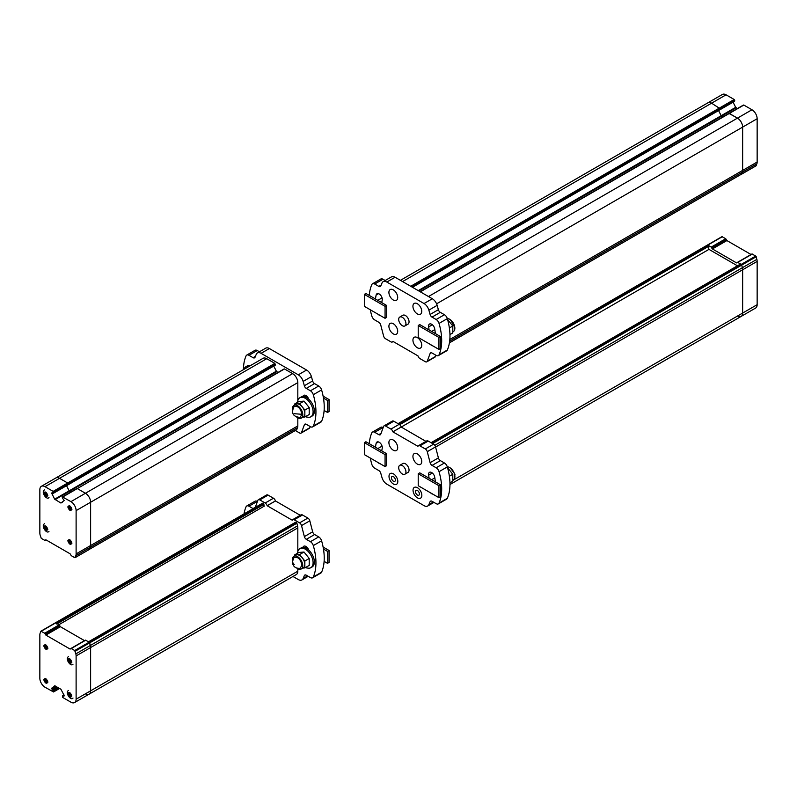 <?xml version="1.0" encoding="UTF-8"?>
<svg xmlns="http://www.w3.org/2000/svg" width="797" height="797" viewBox="0 0 797 797"><rect width="100%" height="100%" fill="white"/><g stroke="black" fill="none" stroke-linecap="round" stroke-linejoin="round"><path stroke-width="1.2" d="M417.339 313.908A6.227 3.596 60 0 1 413.523 304.075A6.227 3.596 60 0 1 421.155 308.479A6.227 3.596 60 0 1 417.339 313.908M393.31 300.031A6.227 3.596 60 0 1 389.494 290.198A6.227 3.596 60 0 1 397.115 294.601A6.227 3.596 60 0 1 393.31 300.031M369.29 295.438A51.277 29.609 60 0 1 371.81 284.599A4.393 2.54 60 0 1 372.498 283.802L380.787 279.02A4.393 2.54 60 0 1 382.978 279.239L385.19 280.514M372.498 283.802A4.393 2.54 60 0 1 374.69 284.021L378.834 286.412A2.929 1.694 60 0 0 380.299 286.561A2.929 1.694 60 0 0 380.767 286.003L381.982 283.074A7.322 4.234 60 0 1 383.148 281.68L391.437 276.898A7.322 4.234 60 0 1 395.103 277.266L432.323 298.755A7.322 4.234 60 0 1 437.154 305.361L438.37 309.684A2.929 1.694 -120 0 0 440.303 312.334L444.447 314.725A4.393 2.54 60 0 1 447.326 318.631A51.277 29.609 60 0 1 447.326 350.032A4.393 2.54 60 0 1 446.649 350.829L438.36 355.611A4.393 2.54 60 0 1 436.158 355.392L432.064 353.031A2.929 1.694 60 0 0 430.599 352.892A2.929 1.694 60 0 0 430.111 353.499L427.262 361.22A2.929 1.694 60 0 1 426.774 361.838A2.929 1.694 60 0 1 425.309 361.689L419.929 358.59A2.929 1.694 60 0 1 417.987 355.89L392.881 341.355A2.929 1.694 60 0 1 392.383 341.983A2.929 1.694 60 0 1 390.919 341.843L385.539 338.735A2.929 1.694 60 0 1 383.586 336.005L380.737 324.997A2.929 1.694 60 0 0 378.784 322.277L374.69 319.906A4.393 2.54 60 0 1 371.81 316.001A51.277 29.609 60 0 1 370.286 309.774M435.979 355.293L435.551 356.438A2.929 1.694 60 0 1 435.062 357.056L426.774 361.838M380.289 315.542A4.393 2.54 60 0 1 378.067 314.267M375.526 299.034A42.49 24.528 60 0 1 376.154 295A4.393 2.54 60 0 1 376.981 293.754A4.393 2.54 60 0 1 380.687 295.288A4.393 2.54 60 0 1 382.211 300.11A33.693 19.457 60 0 0 381.783 302.651M432.373 324.768L428.647 326.919A4.393 2.54 60 0 1 429.473 324.06A4.393 2.54 60 0 1 432.532 324.907A4.393 2.54 60 0 1 434.704 328.802A42.49 24.528 60 0 1 435.321 333.564M432.781 345.848A4.393 2.54 60 0 1 430.559 344.573M428.647 326.919A33.693 19.457 60 0 1 429.075 329.948M440.303 312.334L432.014 317.116L436.158 319.507A4.393 2.54 60 0 1 439.037 323.413A51.277 29.609 60 0 1 439.037 354.814A4.393 2.54 60 0 1 438.36 355.611M432.014 317.116A2.929 1.694 60 0 1 430.081 314.476L438.37 309.684M383.148 281.68A7.322 4.234 60 0 1 386.814 282.048L424.034 303.537A7.322 4.234 60 0 1 428.866 310.143L430.081 314.476M404.886 325.943L407.994 324.15A5.131 2.959 -120 0 0 408.771 320.035A5.131 2.959 -120 0 0 405.424 315.522A5.131 2.959 -120 0 0 402.864 315.263L399.755 317.067A5.131 2.959 60 0 1 402.316 317.316A5.131 2.959 60 0 1 405.663 321.839A5.131 2.959 60 0 1 404.886 325.943A5.131 2.959 60 0 1 399.755 322.984A5.131 2.959 60 0 1 399.755 317.067M393.31 333.883A6.227 3.596 60 0 1 389.494 324.06A6.227 3.596 60 0 1 397.115 328.464A6.227 3.596 60 0 1 393.31 333.883M418.216 325.485L419.77 324.588L440.492 336.543L440.492 348.508L438.938 349.405L418.216 337.44L418.216 325.485L438.938 337.44L440.492 336.543M438.938 337.44L438.938 349.405M734.206 101.299L734.724 101L734.206 99.505L726.067 94.813A7.322 4.234 -120 0 0 722.411 94.444L707.905 102.823A7.322 4.234 60 0 1 711.562 103.182L720.219 108.781L711.562 103.182A7.322 4.234 -120 0 0 707.905 102.823L400.433 280.335M719.701 109.677L720.219 108.781L720.219 109.378L734.724 101M722.909 116.91L721.185 115.695L718.565 110.574L721.185 115.704L722.899 116.91M420.129 291.712L728.966 113.403L737.464 118.135L729.335 113.443L728.817 113.742M755.905 165.836L756.881 163.764A7.322 4.234 -120 0 0 757.15 162.03L757.15 118.733A7.322 4.234 -120 0 0 751.969 109.767L737.464 118.135A7.322 4.234 60 0 1 742.645 127.112L742.645 170.399A7.322 4.234 60 0 1 742.376 172.142A7.322 4.234 -120 0 0 742.645 170.399L742.645 127.112A7.322 4.234 -120 0 0 737.464 118.135L428.477 296.534M756.881 163.764L742.376 172.142L741.599 174.184L742.376 172.142L449.667 341.136M741.399 174.214L449.408 342.879M737.414 108.531L735.691 107.326L733.071 102.195M751.969 109.767L743.84 105.065L743.322 105.363M417.339 347.761A6.227 3.596 60 0 1 413.523 337.938A6.227 3.596 60 0 1 421.155 342.331A6.227 3.596 60 0 1 417.339 347.761M364.349 294.382L365.903 293.485L386.625 305.44L386.625 317.405L385.071 318.302L364.349 306.337L364.349 294.382L385.071 306.337L386.625 305.44M385.071 306.337L385.071 318.302M452.806 331.891L453.334 331.592A7.322 4.234 -120 0 0 454.848 328.234A7.322 4.234 -120 0 0 447.306 318.561M447.615 319.527L452.806 325.993L452.806 332.917L449.956 334.561M452.806 325.993L449.378 327.965M452.806 480.212L453.373 479.884A7.322 4.234 -120 0 0 454.888 476.526A7.322 4.234 -120 0 0 447.316 466.853M447.615 467.799L452.806 474.255L452.806 481.189L449.956 482.833M452.806 474.255L449.378 476.237M401.18 427.072L708.971 249.371L737.454 265.809M452.806 480.402L742.645 313.062L742.645 269.775L742.645 313.062A7.322 4.234 60 0 1 741.13 316.419L755.636 308.04A7.322 4.234 -120 0 0 757.15 304.693L757.15 261.396A7.322 4.234 -120 0 0 756.881 259.354L755.745 256.026L751.93 253.984L737.564 262.333M726.446 239.977L726.904 240.574L712.408 248.943L711.94 248.345L726.446 239.977L725.748 238.711L721.933 236.679L707.626 245.028M751.033 254.502L726.904 240.574M752.288 254.034L737.783 262.402L741.24 264.395L740.264 264.435M756.233 256.714L741.728 265.092L742.376 267.722L756.881 259.354M757.15 304.693L742.645 313.062A7.322 4.234 60 0 1 741.13 316.419A7.322 4.234 60 0 1 737.464 316.05M708.772 249.491L708.772 246.253L707.796 245.087L711.243 247.08L725.748 238.711M712.408 248.943L736.627 262.93L737.265 262.562M431.725 443.092L741.24 264.395L741.728 265.092L741.24 264.395L755.745 256.026M737.783 262.402L736.627 262.93M711.243 247.08L711.94 248.345M398.291 423.785L722.301 236.719M757.15 261.396L742.645 269.775A7.322 4.234 -120 0 0 742.376 267.722L434.803 445.304M711.711 247.678L726.216 239.309M397.813 481.468A6.227 3.596 60 0 1 391.207 482.055A6.227 3.596 60 0 1 391.207 473.249A6.227 3.596 60 0 1 397.813 481.468M418.216 473.747L419.77 472.85L440.492 484.815L440.492 496.78L438.938 497.677L418.216 485.712L418.216 473.747L438.938 485.712L438.938 497.677M440.492 484.815L438.938 485.712M393.31 450.215A6.227 3.596 60 0 1 389.494 440.382A6.227 3.596 60 0 1 397.115 444.786A6.227 3.596 60 0 1 393.31 450.215M435.59 447.047L742.645 269.775A7.322 4.234 -120 0 0 742.376 267.722L741.728 265.092L432.572 443.58M364.349 442.644L365.903 441.747L386.625 453.712L386.625 465.677L385.071 466.574L364.349 454.609L364.349 442.644L385.071 454.609L385.071 466.574M386.625 453.712L385.071 454.609M369.29 443.71A51.277 29.609 60 0 1 371.81 432.871A4.393 2.54 60 0 1 372.498 432.074A4.393 2.54 60 0 1 374.69 432.293L378.784 434.654A2.929 1.694 60 0 0 380.249 434.803A2.929 1.694 60 0 0 380.737 434.186L383.586 426.465A2.929 1.694 60 0 1 384.074 425.847L392.363 421.065A2.929 1.694 60 0 1 393.828 421.205L399.207 424.313A2.929 1.694 60 0 1 401.16 427.013L425.957 441.379M401.17 427.062L392.881 431.844L417.967 446.33A2.929 1.694 60 0 1 418.465 445.702L426.754 440.92A2.929 1.694 60 0 1 428.218 441.06L433.598 444.168A2.929 1.694 60 0 1 435.551 446.898L438.4 457.896A2.929 1.694 -120 0 0 440.352 460.626L444.447 462.997A4.393 2.54 60 0 1 447.326 466.903A51.277 29.609 60 0 1 447.326 498.304A4.393 2.54 60 0 1 446.649 499.101L438.36 503.883A4.393 2.54 60 0 1 436.158 503.664L432.014 501.273A2.929 1.694 60 0 0 430.549 501.134A2.929 1.694 60 0 0 430.081 501.682L428.866 504.611A7.322 4.234 60 0 1 427.7 506.005A7.322 4.234 60 0 1 424.034 505.637L386.814 484.148A7.322 4.234 60 0 1 381.982 477.542L380.767 473.219A2.929 1.694 60 0 0 378.834 470.569L374.69 468.178A4.393 2.54 60 0 1 371.81 464.272A51.277 29.609 60 0 1 370.286 458.046M372.498 432.074L380.787 427.292A4.393 2.54 60 0 1 382.978 427.511L383.168 427.61M432.373 473.039L428.647 475.191A4.393 2.54 60 0 1 429.473 472.332A4.393 2.54 60 0 1 432.532 473.179A4.393 2.54 60 0 1 434.704 477.074A42.49 24.528 60 0 1 435.321 481.836M432.781 494.12A4.393 2.54 60 0 1 430.559 492.835M428.647 475.191A33.693 19.457 60 0 1 429.075 478.22M380.289 463.814A4.393 2.54 60 0 1 378.067 462.529M375.526 447.306A42.49 24.528 60 0 1 376.154 443.271A4.393 2.54 60 0 1 376.981 442.026A4.393 2.54 60 0 1 380.687 443.56A4.393 2.54 60 0 1 382.211 448.382A33.693 19.457 60 0 0 381.783 450.923M393.409 476.656A2.78 1.604 60 0 1 395.222 479.107A2.78 1.604 60 0 1 394.804 481.338A2.78 1.604 60 0 1 392.014 479.724A2.78 1.604 60 0 1 392.014 476.516A2.78 1.604 60 0 1 393.409 476.656M417.439 490.524A2.78 1.604 60 0 1 419.262 492.984A2.78 1.604 60 0 1 418.833 495.216A2.78 1.604 60 0 1 416.054 493.602A2.78 1.604 60 0 1 416.054 490.394A2.78 1.604 60 0 1 417.439 490.524M384.074 425.847A2.929 1.694 60 0 1 385.539 425.997L390.919 429.095A2.929 1.694 60 0 1 392.871 431.795L392.881 431.844M440.352 460.626L432.064 465.418L436.158 467.779A4.393 2.54 60 0 1 439.037 471.685A51.277 29.609 60 0 1 439.037 503.086A4.393 2.54 60 0 1 438.36 503.883M432.064 465.418A2.929 1.694 60 0 1 430.111 462.688L438.4 457.896M418.465 445.702A2.929 1.694 60 0 1 419.929 445.852L425.309 448.95A2.929 1.694 60 0 1 427.262 451.68L430.111 462.688M404.886 474.215L407.994 472.422A5.131 2.959 -120 0 0 408.771 468.307A5.131 2.959 -120 0 0 405.424 463.794A5.131 2.959 -120 0 0 402.864 463.535L399.755 465.328A5.131 2.959 60 0 1 402.316 465.587A5.131 2.959 60 0 1 405.663 470.1A5.131 2.959 60 0 1 404.886 474.215A5.131 2.959 60 0 1 399.755 471.256A5.131 2.959 60 0 1 399.755 465.328M421.842 495.345A6.227 3.596 60 0 1 415.247 495.933A6.227 3.596 60 0 1 415.247 487.126A6.227 3.596 60 0 1 421.842 495.345M417.339 464.093A6.227 3.596 60 0 1 413.523 454.26A6.227 3.596 60 0 1 421.155 458.664A6.227 3.596 60 0 1 417.339 464.093M296.574 429.713L297.55 427.64A7.322 4.234 -120 0 0 297.819 425.907L297.819 417.867M297.819 400.692L297.819 382.61A7.322 4.234 -120 0 0 292.638 373.644L284.499 368.951L283.981 369.25M292.638 373.644L85.438 493.263L77.299 488.571L85.438 493.263A7.322 4.234 60 0 1 90.619 502.24L90.619 545.537A7.322 4.234 60 0 1 90.35 547.27A7.322 4.234 -120 0 0 90.619 545.537L297.819 425.907M274.865 365.175L275.383 364.877L274.865 363.382L266.736 358.69A7.322 4.234 -120 0 0 263.07 358.321L55.87 477.951A7.322 4.234 60 0 1 59.536 478.32A7.322 4.234 -120 0 0 55.87 477.951L41.364 486.329A7.322 4.234 60 0 1 45.031 486.688L53.16 491.38L53.529 493.213L52.283 492.666L51.765 493.343L54.654 499.201L60.911 503.037L64.198 500.526L62.276 497.836L62.435 496.91L70.933 501.642A7.322 4.234 60 0 1 76.114 510.618L76.114 553.905A7.322 4.234 60 0 1 75.845 555.648L74.699 557.651L71.252 555.658L70.096 553.795L45.867 539.808L44.712 540.336L41.255 538.344L40.119 535.016A7.322 4.234 60 0 1 39.85 532.974L39.85 489.677A7.322 4.234 60 0 1 41.364 486.329M54.654 499.201L69.16 490.832L66.53 485.702L69.16 490.832L276.36 371.203L273.73 366.082M276.36 371.203L276.748 371.651L69.548 491.281L70.873 492.038L69.548 491.271L55.053 499.649M278.073 372.408L276.748 371.651M75.197 557.531L89.573 549.312L90.35 547.27L89.692 549.153L296.892 429.523M284.14 368.911L76.781 488.87M67.665 484.805L68.183 484.506L67.665 483.012L59.536 478.32L67.665 483.012L67.994 484.855M297.58 402.296A10.989 6.346 60 0 1 299.841 397.763A10.989 6.346 60 0 1 305.341 398.311A10.989 6.346 60 0 1 312.514 407.994A10.989 6.346 60 0 1 310.83 416.801A10.989 6.346 60 0 1 305.779 416.492M310.83 416.801L312.075 416.074A10.989 6.346 -120 0 0 313.759 407.277A10.989 6.346 -120 0 0 306.586 397.593A10.989 6.346 -120 0 0 301.087 397.045L299.841 397.763M47.212 494.738L47.431 495.585L46.246 495.176L45.778 496.342L44.044 493.014L45.23 493.413L45.698 492.167L47.212 494.738M45.608 493.204L46.096 493.482L44.861 494.2M45.379 495.096L46.615 494.389L46.624 494.957M71.351 542.408L71.571 543.255L70.385 542.847L69.917 544.012L68.183 540.685L69.369 541.093L69.837 539.838L71.351 542.408M69.747 540.874L70.236 541.153L69 541.87M70.764 542.07L70.764 542.627M47.212 528.59L47.431 529.437L46.246 529.029L45.778 530.194L44.044 526.867L45.23 527.275L45.698 526.02L47.212 528.59M45.379 528.949L46.615 528.242L46.624 528.809M71.351 508.556L71.571 509.393L70.385 508.994L69.917 510.16L68.183 506.832L69.369 507.231L69.837 505.975L71.351 508.556M69.747 507.012L70.236 507.3L69 508.018M70.764 508.207L70.764 508.775M307.493 417.14A4.393 2.54 60 0 1 305.659 416.552M302.92 396.537A4.393 2.54 60 0 1 303.737 395.342A4.393 2.54 60 0 1 308.718 399.167M250.816 365.405A4.393 2.54 60 0 1 251.244 365.036A4.393 2.54 60 0 1 251.782 364.847M295.328 430.519L299.572 432.97A2.929 1.694 -120 0 0 301.037 433.12A2.929 1.694 -120 0 0 301.525 432.502L304.364 424.781A2.929 1.694 60 0 1 304.862 424.163A2.929 1.694 60 0 1 306.327 424.313L310.422 426.674A4.393 2.54 -120 0 0 312.613 426.893A4.393 2.54 -120 0 0 313.301 426.096A51.277 29.609 -120 0 0 313.301 394.694A4.393 2.54 -120 0 0 310.422 390.789L306.277 388.398A2.929 1.694 60 0 1 304.344 385.748L303.129 381.424A7.322 4.234 -120 0 0 298.297 374.819L261.077 353.33A7.322 4.234 -120 0 0 257.411 352.961A7.322 4.234 -120 0 0 256.245 354.356L255.03 357.285A2.929 1.694 60 0 1 254.562 357.833A2.929 1.694 60 0 1 253.097 357.694L248.953 355.303A4.393 2.54 -120 0 0 246.751 355.083A4.393 2.54 -120 0 0 246.074 355.88A51.277 29.609 -120 0 0 243.424 369.669M259.443 351.786L257.242 350.511A4.393 2.54 -120 0 0 255.04 350.301L246.751 355.083M304.344 385.748L312.633 380.966L311.418 376.642A7.322 4.234 -120 0 0 306.586 370.027L269.366 348.538A7.322 4.234 -120 0 0 265.7 348.179L257.411 352.961M312.633 380.966A2.929 1.694 -120 0 0 314.566 383.606L306.277 388.398M312.613 426.893L320.902 422.111A4.393 2.54 -120 0 0 321.589 421.314A51.277 29.609 -120 0 0 321.589 389.912A4.393 2.54 -120 0 0 318.71 386.007L314.566 383.606M301.037 433.12L309.326 428.338A2.929 1.694 -120 0 0 309.814 427.72L310.232 426.574M324.11 410.475L327.497 412.428L327.497 400.473L323.472 398.141M327.497 400.473L329.051 399.566L323.104 396.139M327.497 412.428L329.051 411.531L329.051 399.566M244.021 369.33A10.989 6.346 60 0 1 245.974 366.66A10.989 6.346 60 0 1 249.262 366.301M250.507 365.584A10.989 6.346 -120 0 0 247.219 365.943L245.974 366.66M89.374 549.342L296.773 429.693M70.933 501.642L85.438 493.263A7.322 4.234 60 0 1 90.619 502.24L90.619 545.537L76.114 553.905M51.765 492.964L52.283 492.666M45.927 539.838L45.17 540.276M300.041 417.419L302.003 414.31C300.499 407.974 297.799 405.474 293.914 406.799C291.005 413.195 293.047 416.731 300.041 417.419M292.479 409.638A7.322 4.234 60 0 1 292.429 408.781A7.322 4.234 60 0 1 293.944 405.424A7.322 4.234 60 0 1 301.266 409.658A7.322 4.234 60 0 1 301.266 418.116A7.322 4.234 60 0 1 296.813 417.229M301.266 418.116L303.338 416.921A7.322 4.234 -120 0 0 304.852 413.872L304.852 417.02L309.216 414.5L309.216 407.576L304.852 410.096L299.652 403.631L294.462 404.099L294.462 405.125M304.852 410.096L304.852 413.254A7.322 4.234 -120 0 0 301.535 406.062A7.322 4.234 -120 0 0 296.016 404.228L293.944 405.424M302.85 417.2L304.852 417.02M294.462 404.099L298.825 401.578L304.016 401.12L299.652 403.631M309.216 407.576L304.016 401.12M263.937 506.304L263.418 503.495L56.218 623.115L55.401 622.816L59.217 624.848L60.373 626.711L84.502 640.639M88.387 641.864L89.692 642.85L90.35 645.49L89.204 642.163L85.389 640.121L71.023 648.469M297.819 551.594L297.819 527.903L90.619 647.533A7.322 4.234 -120 0 0 90.35 645.49A7.322 4.234 60 0 1 90.619 647.533L90.619 690.83A7.322 4.234 60 0 1 89.095 694.177A7.322 4.234 -120 0 0 90.619 690.83L90.619 647.533L76.114 655.911L76.114 699.198A7.322 4.234 60 0 1 74.589 702.556A7.322 4.234 60 0 1 70.933 702.187L62.794 697.495L62.435 695.671L63.68 696.209L64.198 695.532L60.911 689.236L54.684 685.809L51.765 688.738L55.91 686.347M56.946 686.944L52.283 689.634L53.678 691.039L53.529 691.965L45.031 687.233A7.322 4.234 60 0 1 39.85 678.267L39.85 634.97A7.322 4.234 60 0 1 40.119 633.236L40.896 631.194L44.712 633.216L59.217 624.848M85.757 640.17L71.252 648.539L74.699 650.531L75.845 653.859A7.322 4.234 60 0 1 76.114 655.911M44.712 633.216L45.867 635.079L70.096 649.067L71.252 648.539M52.283 689.634L51.765 688.738M64.198 695.911L63.68 696.209M45.17 633.814L59.675 625.446M44.363 646.606L44.144 645.769L45.329 646.178L45.887 645.062L47.631 648.031L46.346 647.931L46.106 649.206L44.363 646.606L45.09 646.188M45.489 647.851L46.714 647.144L46.724 647.712M68.293 660.544L68.074 659.707L69.269 660.105L69.817 658.989L71.561 661.968L70.275 661.869L70.036 663.144L68.293 660.544L69.02 660.125M69.638 659.896L70.126 660.175L68.901 660.892M70.654 661.092L70.654 661.649M307.493 568.042A4.393 2.54 60 0 1 305.659 567.454M302.92 547.439A4.393 2.54 60 0 1 303.737 546.244A4.393 2.54 60 0 1 308.718 550.069M292.967 576.48L298.297 579.549A7.322 4.234 -120 0 0 301.953 579.917A7.322 4.234 -120 0 0 303.129 578.522L304.344 575.593A2.929 1.694 60 0 1 304.813 575.045A2.929 1.694 60 0 1 306.277 575.185L310.422 577.576A4.393 2.54 -120 0 0 312.613 577.795A4.393 2.54 -120 0 0 313.301 576.998A51.277 29.609 -120 0 0 313.301 545.596A4.393 2.54 -120 0 0 310.422 541.691L306.327 539.33A2.929 1.694 60 0 1 304.364 536.6L301.525 525.592A2.929 1.694 -120 0 0 299.572 522.862L294.193 519.764A2.929 1.694 -120 0 0 292.728 519.614A2.929 1.694 -120 0 0 292.24 520.212L267.125 505.706A2.929 1.694 -120 0 0 265.182 503.017L259.802 499.908A2.929 1.694 -120 0 0 258.338 499.759A2.929 1.694 -120 0 0 257.849 500.377L255.239 507.44M253.167 508.635A2.929 1.694 60 0 1 253.047 508.566L248.953 506.205A4.393 2.54 -120 0 0 246.751 505.985A4.393 2.54 -120 0 0 246.074 506.782A51.277 29.609 -120 0 0 243.992 513.935M304.364 536.6L312.653 531.808L309.814 520.81A2.929 1.694 -120 0 0 307.861 518.08L302.481 514.972A2.929 1.694 -120 0 0 301.007 514.832L292.728 519.614M312.653 531.808A2.929 1.694 -120 0 0 314.616 534.538L306.327 539.33M312.613 577.795L320.902 573.013A4.393 2.54 -120 0 0 321.589 572.216A51.277 29.609 -120 0 0 321.589 540.814A4.393 2.54 -120 0 0 318.71 536.909L314.616 534.538M257.421 501.522L257.242 501.423A4.393 2.54 -120 0 0 255.04 501.203L246.751 505.985M300.22 515.29L275.413 500.924A2.929 1.694 -120 0 0 273.471 498.225L268.091 495.116A2.929 1.694 -120 0 0 266.626 494.977L258.338 499.759M275.433 500.974L267.144 505.756M68.293 694.406L68.074 693.559L69.269 693.968L69.817 692.852L71.561 695.821L70.275 695.721L70.036 696.996L68.293 694.406L69.02 693.978M69.638 693.749L70.126 694.028L68.901 694.745M69.419 695.642L70.644 694.934L70.654 695.502M264.524 505.965L58.918 624.679M292.32 561.955C292.927 566.498 295.498 568.61 300.041 568.321L302.003 565.212C300.489 558.866 297.799 556.366 293.914 557.701L292.32 561.955L294.213 564.605M292.449 560.66A7.322 4.234 60 0 1 292.379 559.653A7.322 4.234 60 0 1 293.904 556.306A7.322 4.234 60 0 1 301.226 560.53A7.322 4.234 60 0 1 301.226 568.988A7.322 4.234 60 0 1 296.803 568.122M301.226 568.988L303.298 567.793A7.322 4.234 -120 0 0 303.298 559.335A7.322 4.234 -120 0 0 295.976 555.111L293.904 556.306M302.75 568.112L304.852 567.922L304.852 560.998L299.652 554.533L294.462 555.001L294.462 555.977M294.462 555.001L298.825 552.48L304.016 552.022L299.652 554.533M304.852 560.998L309.216 558.478L304.016 552.022M304.852 567.922L309.216 565.402L309.216 558.478M324.11 561.377L327.497 563.33L327.497 551.375L323.472 549.043M327.497 551.375L329.051 550.478L329.051 562.433L327.497 563.33M329.051 550.478L323.104 547.041M44.363 680.469L44.144 679.622L45.329 680.03L45.887 678.914L47.631 681.883L46.346 681.784L46.106 683.059L44.363 680.469L45.09 680.05M45.708 679.811L46.196 680.09L44.971 680.817M45.489 681.714L46.714 680.997L46.724 681.565M263.418 503.495L262.602 503.186L55.601 622.786M297.819 527.903A7.322 4.234 -120 0 0 297.55 525.861L296.892 523.231L295.428 522.573M85.438 693.818A7.322 4.234 -120 0 0 89.095 694.177L296.295 574.557A7.322 4.234 -120 0 0 297.819 571.2L297.819 568.769M56.218 623.115L56.736 624.011M297.58 553.198A10.989 6.346 60 0 1 299.841 548.665A10.989 6.346 60 0 1 305.341 549.213A10.989 6.346 60 0 1 312.514 558.896A10.989 6.346 60 0 1 310.83 567.703A10.989 6.346 60 0 1 305.779 567.394M310.83 567.703L312.075 566.976A10.989 6.346 -120 0 0 313.759 558.179A10.989 6.346 -120 0 0 306.586 548.495A10.989 6.346 -120 0 0 301.087 547.947L299.841 548.665M376.154 295L378.485 293.655M435.551 356.438L427.262 361.22M431.376 352.772L430.111 353.499M447.326 350.032L439.037 354.814M447.326 318.631L439.037 323.413M444.447 314.725L436.158 319.507M437.154 305.361L428.866 310.143M432.323 298.755L424.034 303.537M395.103 277.266L386.814 282.048M378.834 286.412L381.155 285.077M382.978 279.239L374.69 284.021M402.575 281.58L726.067 94.813M410.714 286.272L734.206 99.505M449.428 342.78L756.233 165.646M757.15 118.733L436.597 303.806M449.837 339.452L757.15 162.03M743.84 105.065L420.348 291.832M736.089 107.764L418.814 290.945M418.226 290.616L735.691 107.326M411.75 286.87L734.724 100.402M412.268 287.169L720.219 109.378M450.474 468.068L454.957 474.225L454.758 475.132M452.806 478.031L452.806 477.413M708.772 246.253L399.715 424.681M398.151 423.705L707.308 245.217M431.277 442.823L740.782 264.136M708.254 245.356L398.739 424.044M376.154 443.271L378.485 441.927M399.207 424.313L390.919 429.095M392.871 431.795L401.16 427.013M393.828 421.205L385.539 425.997M378.784 434.654L381.046 433.349M382.978 427.511L374.69 432.293M433.329 502.03L428.866 504.611M431.267 501.004L430.081 501.682M447.326 498.304L439.037 503.086M447.326 466.903L439.037 471.685M444.447 462.997L436.158 467.779M435.551 446.898L427.262 451.68M433.598 444.168L425.309 448.95M428.218 441.06L419.929 445.852M297.819 382.61L76.114 510.618M75.845 555.648L297.55 427.64M284.499 368.951L62.794 496.949M45.031 486.688L266.736 358.69M53.16 491.38L274.865 363.382M53.678 492.277L275.383 364.279M53.678 492.875L275.383 364.877M43.666 493.104C45.05 491.052 46.425 491.849 47.81 495.495C46.425 497.537 45.05 496.74 43.666 493.104M46.087 492.676L45.379 493.084M44.991 493.433L44.263 493.851M46.126 495.326L45.379 495.754M46.615 495.206L47.312 494.807M67.805 540.774C69.19 538.732 70.564 539.529 71.949 543.165C70.564 545.208 69.19 544.411 67.805 540.774M70.226 540.346L69.518 540.755M69.13 541.103L68.403 541.522M69.518 542.767L70.754 542.06M70.266 542.996L69.518 543.424M70.754 542.877L71.451 542.478M43.666 526.956C45.05 524.914 46.425 525.711 47.81 529.347C46.425 531.39 45.05 530.593 43.666 526.956M46.087 526.528L45.379 526.937M44.991 527.285L44.263 527.704M46.096 527.345L44.861 528.052M46.126 529.178L45.379 529.606M46.615 529.069L47.312 528.66M67.805 506.912C69.19 504.87 70.564 505.667 71.949 509.313C70.564 511.355 69.19 510.558 67.805 506.912M70.226 506.493L69.518 506.902M69.13 507.251L68.403 507.669M69.518 508.914L70.754 508.207M70.266 509.144L69.518 509.572M70.754 509.024L71.451 508.625M306.626 396.049L305.141 396.916M248.953 355.303L257.242 350.511M253.097 357.694L255.409 356.359M261.077 353.33L269.366 348.538M298.297 374.819L306.586 370.027M303.129 381.424L311.418 376.642M310.422 390.789L318.71 386.007M313.301 394.694L321.589 389.912M313.301 426.096L321.589 421.314M305.64 424.054L304.364 424.781M301.525 432.502L309.814 427.72M60.911 503.037L62.415 502.17M53.07 493.124L51.885 493.801M51.765 493.343L52.612 492.855M294.223 413.703L302.003 414.31M304.852 413.254L304.852 413.872M262.96 503.226L41.255 631.224M41.095 631.164L55.272 622.975M51.885 688.04L55.372 686.028M297.819 571.2L76.114 699.198M296.892 523.231L75.197 651.229M75.845 653.859L297.55 525.861M74.699 650.531L296.404 522.533M60.373 626.711L45.867 635.079M70.096 649.067L70.734 648.698M59.377 688.349L53.678 691.637M55.581 686.157L51.765 688.359M45.409 634.482L59.905 626.113M58.858 688.05L53.678 691.039M57.822 687.452L53.16 690.142M62.794 695.701L64.029 694.994M47.91 648.25C46.535 650.292 45.15 649.495 43.765 645.859C45.15 643.817 46.535 644.614 47.91 648.25M46.196 646.247L44.971 646.955M46.206 648.18L45.489 648.599M46.714 647.971L47.412 647.562M46.176 645.44L45.489 645.839M71.85 662.187C70.465 664.23 69.08 663.433 67.705 659.796C69.08 657.744 70.465 658.551 71.85 662.187M69.419 661.789L70.644 661.082M70.136 662.118L69.419 662.526M70.644 661.899L71.341 661.5M70.106 659.378L69.419 659.777M306.626 546.951L305.141 547.818M294.193 519.764L302.481 514.972M299.572 522.862L307.861 518.08M301.525 525.592L309.814 520.81M310.422 541.691L318.71 536.909M313.301 545.596L321.589 540.814M313.301 576.998L321.589 572.216M305.53 574.916L304.344 575.593M303.129 578.522L307.592 575.942M248.953 506.205L257.242 501.423M253.047 508.566L255.309 507.261M259.802 499.908L268.091 495.116M265.182 503.017L273.471 498.225M267.125 505.706L275.413 500.924M71.85 696.04C70.465 698.082 69.08 697.285 67.705 693.649C69.08 691.607 70.465 692.404 71.85 696.04M70.136 695.97L69.419 696.389M70.644 695.761L71.341 695.353M70.106 693.231L69.419 693.629M47.91 682.102C46.535 684.145 45.15 683.348 43.765 679.711C45.15 677.669 46.535 678.466 47.91 682.102M46.206 682.033L45.489 682.451M46.714 681.824L47.412 681.415M46.176 679.293L45.489 679.692M263.937 504.391L57.254 623.712M88.746 641.894L295.946 522.274M392.383 341.983L393.18 341.524M431.655 331.442L434.833 329.599M412.477 287.289L734.565 101.329M743.471 105.035L728.966 113.403M756.104 165.806L741.599 174.184M377.778 300.339L382.062 297.869M454.798 327.378L450.454 319.786M454.818 475.53L454.957 474.225M751.93 253.984L737.424 262.362M721.933 236.679L398.072 423.655M431.655 479.714L434.833 477.871M449.976 484.516L741.13 316.419M431.057 442.704L740.413 264.096M377.778 448.611L382.062 446.141M427.7 506.005L433.957 502.389M275.234 365.215L53.529 493.213M48.976 497.507C46.674 500.695 40.617 491.58 44.572 489.886M46.096 492.915L45.23 493.413M47.103 494.678L46.246 495.176M70.236 540.595L69.369 541.093M71.242 542.349L70.385 542.847M48.976 531.36C46.674 534.558 40.617 525.432 44.572 523.749M46.096 526.777L45.23 527.275M47.103 528.531L46.246 529.029M70.236 506.733L69.369 507.231M71.242 508.496L70.385 508.994M75.067 557.691L89.573 549.312M62.435 496.91L76.93 488.541M45.07 540.376L45.967 539.868M74.589 702.556L89.095 694.177M40.896 631.194L262.602 503.186M53.529 691.965L59.586 688.469M70.883 648.499L85.389 640.121M62.435 695.671L63.929 694.805M47.212 647.433L46.346 647.931M46.196 645.68L45.329 646.178M73.005 664.2C70.714 667.388 64.657 658.272 68.612 656.589M71.142 661.371L70.275 661.869M70.126 659.607L69.269 660.105M308.21 576.301L301.953 579.917M73.005 698.052C70.714 701.25 64.657 692.125 68.612 690.441M71.142 695.223L70.275 695.721M70.126 693.47L69.269 693.968M47.212 681.286L46.346 681.784M46.196 679.532L45.329 680.03M295.587 522.234L88.537 641.774"/></g></svg>
